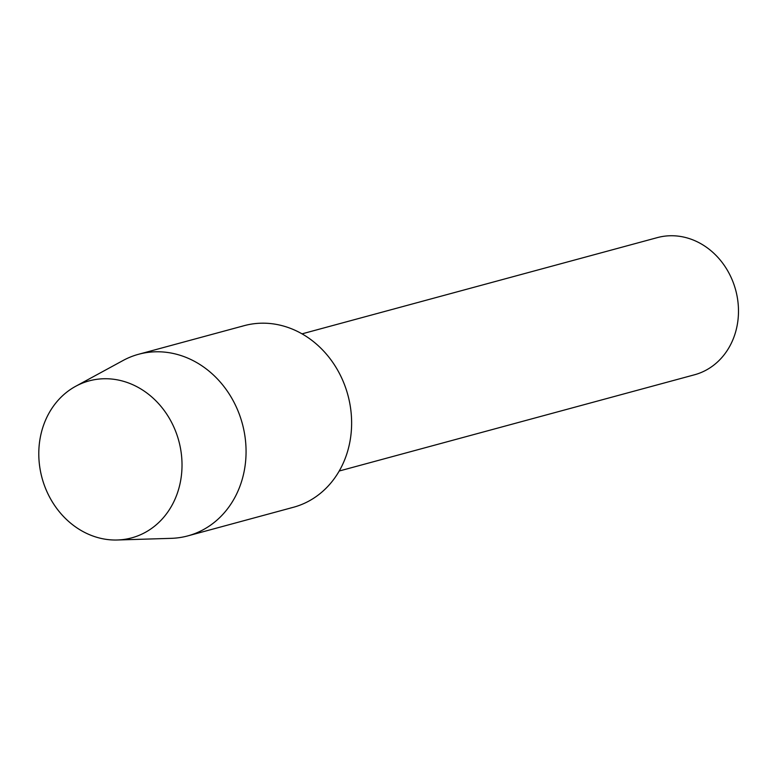 <?xml version="1.0" encoding="UTF-8"?>
<svg xmlns="http://www.w3.org/2000/svg" width="777" height="777" viewBox="0 0 777 777"><rect width="100%" height="100%" fill="white"/><g stroke="black" fill="none" stroke-linecap="round" stroke-linejoin="round"><path stroke-width="1.17" d="M91.424 380.312A81.323 70.843 -105.2 0 0 41.356 475.291A81.323 70.843 -105.2 0 0 129.39 538.442A81.323 70.843 -105.2 0 0 179.458 443.473A81.323 70.843 -105.2 0 0 91.424 380.312A81.323 70.843 -105.2 0 0 75.69 386.286A81.323 70.843 -105.2 0 0 42.016 477.904A81.323 70.843 -105.2 0 0 117.327 539.996A81.323 70.843 -105.2 0 0 129.39 538.442A81.323 70.843 -105.2 0 0 179.458 443.473A81.323 70.843 -105.2 0 0 91.424 380.312M290.734 507.954A94.085 81.964 -105.2 0 0 348.659 398.077A94.085 81.964 -105.2 0 0 246.814 325.009A94.085 81.964 -105.2 0 0 241.569 326.427M339.209 471.017L694.492 374.786A71.057 61.907 -105.2 0 0 735.965 291.161A71.057 61.907 -105.2 0 0 659.323 237.121A71.057 61.907 -105.2 0 0 657.332 237.616L302.049 333.848M117.327 539.996L171.222 538.344A94.085 81.964 -105.2 0 0 185.179 536.548A94.085 81.964 -105.2 0 0 187.811 535.887A94.085 81.964 -105.2 0 0 242.725 425.155A94.085 81.964 -105.2 0 0 141.249 353.603A94.085 81.964 -105.2 0 0 138.617 354.263A94.085 81.964 -105.2 0 0 123.048 360.509L75.69 386.286M187.811 535.887L293.366 507.294A94.085 81.964 -105.2 0 0 348.281 396.561A94.085 81.964 -105.2 0 0 246.814 325.009A94.085 81.964 -105.2 0 0 244.172 325.67L138.617 354.263"/></g></svg>
